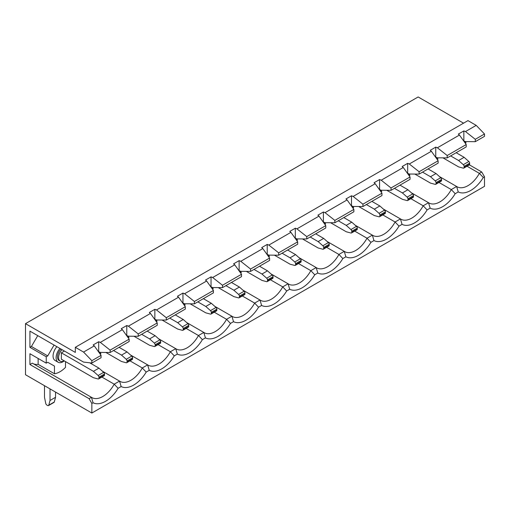 <?xml version="1.0" encoding="UTF-8"?>
<svg xmlns="http://www.w3.org/2000/svg" width="510" height="510" viewBox="0 0 510 510"><rect width="100%" height="100%" fill="white"/><g stroke="black" fill="none" stroke-linecap="round" stroke-linejoin="round"><path stroke-width="0.76" d="M62.061 349.675A7.822 4.513 120 0 0 60.212 361.182A7.822 4.513 120 0 0 64.126 360.793L64.126 360.793M60.958 349.038A7.822 4.513 120 0 0 59.109 360.544L60.212 361.182M59.912 348.438A9.773 5.642 120 0 0 58.127 362.24A9.773 5.642 120 0 0 63.017 361.756A9.773 5.642 120 0 0 64.285 360.889M56.871 346.679A9.773 5.642 120 0 0 55.086 360.481L58.127 362.24M75.321 347.31L75.321 352.416L25.5 323.652L25.5 374.729L91.851 413.043L484.5 186.348L484.5 176.772L483.282 177.474A25.806 14.898 -60 0 1 458.235 191.932L455.194 193.692A25.806 14.898 -60 0 1 430.147 208.15L427.106 209.91A25.806 14.898 -60 0 1 402.058 224.368L399.011 226.128A25.806 14.898 -60 0 1 373.964 240.586L370.923 242.346A25.806 14.898 -60 0 1 345.876 256.804L342.835 258.557A25.806 14.898 -60 0 1 317.787 273.022L314.746 274.775A25.806 14.898 -60 0 1 289.699 289.24L286.658 290.993A25.806 14.898 -60 0 1 261.611 305.458L258.564 307.211A25.806 14.898 -60 0 1 233.516 321.676L230.475 323.429A25.806 14.898 -60 0 1 205.428 337.888L202.387 339.647A25.806 14.898 -60 0 1 177.34 354.106L174.299 355.865A25.806 14.898 -60 0 1 149.251 370.324L146.211 372.083A25.806 14.898 -60 0 1 121.157 386.542L118.116 388.301A25.806 14.898 -60 0 1 93.069 402.76L91.851 403.461L89.091 398.673L29.924 364.516L29.924 353.723L46.238 363.145L46.238 356.758L29.924 347.342L29.924 331.124L83.557 362.087L91.851 363.043L101.063 357.733L101.063 355.368L94.28 345.876L83.557 352.066L75.321 347.31L467.97 120.615L476.206 125.371L465.483 131.561L475.294 139.306L484.5 133.99L476.206 125.371M129.967 360.844L142.29 367.959L147.639 364.873A21.898 12.642 120 0 0 148.059 365.134A21.898 12.642 120 0 0 170.378 351.741L175.727 348.655A21.898 12.642 120 0 0 176.148 348.923A21.898 12.642 120 0 0 198.473 335.523L203.815 332.437A21.898 12.642 120 0 0 204.242 332.705A21.898 12.642 120 0 0 226.561 319.305L231.903 316.219A21.898 12.642 120 0 0 232.33 316.487A21.898 12.642 120 0 0 254.649 303.087L259.992 300.001A21.898 12.642 120 0 0 260.419 300.269A21.898 12.642 120 0 0 282.738 286.869L288.086 283.783A21.898 12.642 120 0 0 288.507 284.051A21.898 12.642 120 0 0 310.832 270.651L316.174 267.565A21.898 12.642 120 0 0 316.602 267.833A21.898 12.642 120 0 0 338.92 254.439L344.263 251.347A21.898 12.642 120 0 0 344.69 251.615A21.898 12.642 120 0 0 367.009 238.221L372.351 235.135A21.898 12.642 120 0 0 372.778 235.397A21.898 12.642 120 0 0 395.097 222.003L400.446 218.917A21.898 12.642 120 0 0 400.866 219.179A21.898 12.642 120 0 0 423.185 205.785L428.534 202.699L411.385 192.799M101.879 377.062L114.202 384.177L119.544 381.091A21.898 12.642 120 0 0 119.971 381.353A21.898 12.642 120 0 0 142.29 367.959L146.211 372.083M121.157 386.542L119.544 381.091L102.402 371.191M128.246 337.888L128.985 337.461L127.895 335.994M158.055 344.626L170.378 351.741L174.299 355.865M149.251 370.324L147.639 364.873L130.49 354.973M156.334 321.67L157.074 321.243L155.983 319.776M186.15 328.408L198.473 335.523L202.387 339.647M177.34 354.106L175.727 348.655L158.578 338.755M184.422 305.452L185.162 305.025L184.072 303.558M214.238 312.19L226.561 319.305L230.475 323.429M205.428 337.888L203.815 332.437L186.666 322.537M212.517 289.234L213.25 288.807L212.16 287.34M242.326 295.972L254.649 303.087L258.564 307.211M233.516 321.676L231.903 316.219L214.761 306.319M240.605 273.016L241.345 272.589L240.255 271.122M270.415 279.754L282.738 286.869L286.658 290.993M261.611 305.458L259.992 300.001L242.849 290.101M268.693 256.798L269.433 256.371L268.343 254.904M298.509 263.536L310.832 270.651L314.746 274.775M289.699 289.24L288.086 283.783L270.938 273.883M296.782 240.58L297.521 240.153L296.431 238.686M326.598 247.324L338.92 254.439L342.835 258.557M317.787 273.022L316.174 267.565L299.026 257.665M324.876 224.362L325.609 223.935L324.519 222.468M354.686 231.106L367.009 238.221L370.923 242.346M345.876 256.804L344.263 251.347L327.114 241.453M352.965 208.144L353.698 207.723L352.614 206.25M382.774 214.888L395.097 222.003L399.011 226.128M373.964 240.586L372.351 235.135L355.209 225.235M381.053 191.926L381.792 191.505L380.702 190.032M410.862 198.67L423.185 205.785L427.106 209.91M402.058 224.368L400.446 218.917L383.297 209.017M409.141 175.714L409.881 175.287L408.79 173.814M94.28 345.876L93.151 344.932L98.685 341.738L98.685 351.76L100.317 352.416L110.128 352.493L129.151 341.515L129.151 339.15L110.128 350.134L110.128 352.493M128.405 336.198L126.773 335.542L126.773 325.52L128.405 326.17L150.463 313.44L157.239 322.932L157.239 325.297L138.216 336.281L128.405 336.198M156.5 319.98L154.861 319.324L154.861 309.302L156.5 309.952L178.551 297.222L185.328 306.714L185.328 309.079L166.305 320.063L156.5 319.98M184.588 303.762L182.95 303.112L182.95 293.084L184.588 293.734L206.639 281.004L213.416 290.496L213.416 292.861L194.399 303.845L184.588 303.762M212.676 287.544L211.038 286.894L211.038 276.866L212.676 277.516L234.727 264.786L241.51 274.284L241.51 276.643L222.487 287.627L212.676 287.544M240.765 271.326L239.133 270.676L239.133 260.648L240.765 261.305L262.822 248.568L269.599 258.066L269.599 260.425L250.576 271.409L240.765 271.326M268.853 255.108L267.221 254.458L267.221 244.43L268.853 245.087L290.91 232.35L297.687 241.848L297.687 244.207L278.664 255.191L268.853 255.108M296.947 238.89L295.309 238.24L295.309 228.212L296.947 228.869L318.999 216.132L325.775 225.63L325.775 227.989L306.759 238.973L296.947 238.89M325.036 222.672L323.397 222.022L323.397 212.001L325.036 212.651L347.087 199.92L353.863 209.412L353.863 211.777L334.847 222.755L325.036 222.672M353.124 206.454L351.492 205.804L351.492 195.783L353.124 196.433L375.181 183.702L381.958 193.194L381.958 195.559L362.935 206.537L353.124 206.454M381.212 190.243L379.58 189.586L379.58 179.565L381.212 180.215L403.27 167.484L410.046 176.976L410.046 179.341L391.023 190.319L381.212 190.243M409.3 174.025L407.668 173.368L407.668 163.347L409.3 163.997L431.358 151.266L438.135 160.758L438.135 163.123L419.112 174.101L409.3 174.025M362.935 206.537L362.935 204.178L381.958 193.194M410.046 176.976L391.023 187.96L391.023 190.319M334.847 222.755L334.847 220.397L353.863 209.412M306.759 238.973L306.759 236.614L325.775 225.63M278.664 255.191L278.664 252.826L297.687 241.848M250.576 271.409L250.576 269.044L269.599 258.066M222.487 287.627L222.487 285.262L241.51 274.284M194.399 303.845L194.399 301.48L213.416 290.496M166.305 320.063L166.305 317.698L185.328 306.714M138.216 336.281L138.216 333.916L157.239 322.932M362.935 204.178L353.124 196.433M391.023 187.96L381.212 180.215M334.847 220.397L325.036 212.651M306.759 236.614L296.947 228.869M278.664 252.826L268.853 245.087M250.576 269.044L240.765 261.305M222.487 285.262L212.676 277.516M194.399 301.48L184.588 293.734M166.305 317.698L156.5 309.952M138.216 333.916L128.405 326.17M98.685 341.738L100.317 342.389L122.374 329.658L129.151 339.15M100.317 342.389L110.128 350.134M379.58 179.565L374.047 182.758L375.181 183.702M407.668 163.347L402.141 166.54L403.27 167.484M435.757 147.129L435.757 157.15L437.395 157.807L447.206 157.89L447.206 155.524L437.395 147.779L435.757 147.129L430.23 150.322L431.358 151.266M437.395 147.779L459.446 135.048L458.318 134.105L463.845 130.911L465.483 131.561M126.773 325.52L121.24 328.714L122.374 329.658M154.861 309.302L149.334 312.496L150.463 313.44M182.95 293.084L177.423 296.278L178.551 297.222M211.038 276.866L205.511 280.06L206.639 281.004M239.133 260.648L233.599 263.842L234.727 264.786M267.221 244.43L261.694 247.624L262.822 248.568M295.309 228.212L289.782 231.406L290.91 232.35M323.397 212.001L317.87 215.188L318.999 216.132M351.492 195.783L345.958 198.97L347.087 199.92M438.135 160.758L419.112 171.742L419.112 174.101M419.112 171.742L409.3 163.997M430.147 208.15L428.534 202.699A21.898 12.642 120 0 0 428.955 202.961A21.898 12.642 120 0 0 451.28 189.567L456.622 186.481L439.473 176.581M438.957 182.452L451.28 189.567L455.194 193.692M437.229 159.496L437.969 159.069L436.879 157.603M447.206 157.89L466.223 146.905L466.223 144.54L459.446 135.048M447.206 155.524L466.223 144.54M458.235 191.932L456.622 186.481A21.898 12.642 120 0 0 457.049 186.743A21.898 12.642 120 0 0 479.368 173.349L481.733 171.985L469.404 164.864M64.426 351.046L61.359 352.818L61.359 359.199L93.432 377.719L98.137 378.981A1.562 0.905 -120 0 0 98.634 378.936A1.562 0.905 -120 0 0 98.959 378.216L104.486 375.022L104.486 374.021L98.959 377.215L98.959 378.216M54.066 345.06L47.723 355.897L31.41 346.481L37.753 335.644M31.41 346.481L29.924 347.342M29.924 364.516L32.289 363.145L91.456 397.309A21.898 12.642 120 0 0 91.883 397.57A21.898 12.642 120 0 0 114.202 384.177L118.116 388.301M33.156 363.649A21.898 12.642 120 0 0 38.135 364.344L38.135 358.466M463.845 130.911L463.845 140.932L465.483 141.589L475.294 141.672L484.5 136.355L484.5 133.99M475.294 141.672L475.294 139.306M467.045 166.234L479.368 173.349L483.282 177.474M463.545 123.171L418.149 96.957L25.5 323.652M91.851 413.043L91.851 403.461M89.091 398.673L91.456 397.309L93.069 402.76M91.851 363.043L91.851 360.685L101.063 355.368M91.851 360.685L83.557 352.066M481.733 171.985L484.5 176.772M65.503 361.596L65.503 367.372A21.898 12.642 -60 0 1 54.449 373.76L38.135 364.344M464.967 141.385L466.057 142.851L465.324 143.278M99.807 352.206L100.897 353.679L100.158 354.106M54.449 373.76L54.449 366.065L47.723 362.285L46.238 363.145M47.723 355.897L46.238 356.758M464.125 166.387L464.125 167.388L469.653 164.201L469.653 163.194L464.125 166.387A1.562 0.905 -120 0 0 463.303 164.679L458.592 160.503L450.63 155.907M464.125 167.388A1.562 0.905 -120 0 1 463.8 168.109A1.562 0.905 -120 0 1 463.303 168.153L458.592 166.891L442.941 157.851M458.592 160.503L464.125 157.309L468.837 161.491A1.562 0.905 60 0 1 469.653 163.194M469.653 164.201A1.562 0.905 60 0 1 469.327 164.915L463.8 168.109M464.125 157.309L456.163 152.713M98.959 377.215A1.562 0.905 -120 0 0 98.137 375.507L93.432 371.331L61.359 352.818M93.432 371.331L98.959 368.137L103.67 372.313A1.562 0.905 60 0 1 104.486 374.021M104.486 375.022A1.562 0.905 60 0 1 104.167 375.742L98.634 378.936M98.959 368.137L89.709 362.801M44.491 385.7L44.491 397.284L45.753 403.455A1.562 0.905 -120 0 0 46.824 405.017L47.691 405.52A1.562 0.905 -120 0 0 48.476 405.597A1.562 0.905 -120 0 0 48.762 405.189L50.025 400.478L55.552 397.284L55.552 392.082M55.552 397.284L54.289 401.995A1.562 0.905 60 0 1 54.003 402.403L48.476 405.597M50.025 400.478L50.025 388.888M436.037 182.605L436.037 183.606L441.564 180.419L441.564 179.412L436.037 182.605A1.562 0.905 -120 0 0 435.215 180.897L430.504 176.721L422.541 172.125M436.037 183.606A1.562 0.905 -120 0 1 435.712 184.327A1.562 0.905 -120 0 1 435.215 184.371L430.504 183.109L414.847 174.069M430.504 176.721L436.037 173.527L440.742 177.703A1.562 0.905 60 0 1 441.564 179.412M441.564 180.419A1.562 0.905 60 0 1 441.239 181.133L435.712 184.327M436.037 173.527L428.068 168.931M407.943 198.823L407.943 199.824L413.476 196.637L413.476 195.63L407.943 198.823A1.562 0.905 -120 0 0 407.127 197.115L402.415 192.939L394.453 188.343M407.943 199.824A1.562 0.905 -120 0 1 407.624 200.545A1.562 0.905 -120 0 1 407.127 200.589L402.415 199.327L386.758 190.287M402.415 192.939L407.943 189.745L412.654 193.921A1.562 0.905 60 0 1 413.476 195.63M413.476 196.637A1.562 0.905 60 0 1 413.151 197.351L407.624 200.545M407.943 189.745L399.98 185.149M379.854 215.041L379.854 216.042L385.381 212.848L385.381 211.848L379.854 215.041A1.562 0.905 -120 0 0 379.038 213.333L374.327 209.157L366.365 204.561M379.854 216.042A1.562 0.905 -120 0 1 379.529 216.763A1.562 0.905 -120 0 1 379.038 216.801L374.327 215.545L358.67 206.505M374.327 209.157L379.854 205.963L384.565 210.139A1.562 0.905 60 0 1 385.381 211.848M385.381 212.848A1.562 0.905 60 0 1 385.063 213.569L379.529 216.763M379.854 205.963L371.892 201.367M351.766 231.259L351.766 232.26L357.293 229.066L357.293 228.066L351.766 231.259A1.562 0.905 -120 0 0 350.944 229.551L346.239 225.375L338.27 220.779M351.766 232.26A1.562 0.905 -120 0 1 351.441 232.974A1.562 0.905 -120 0 1 350.944 233.019L346.239 231.757L330.582 222.723M346.239 225.375L351.766 222.181L356.477 226.357A1.562 0.905 60 0 1 357.293 228.066M357.293 229.066A1.562 0.905 60 0 1 356.968 229.787L351.441 232.974M351.766 222.181L343.804 217.585M323.678 247.477L323.678 248.478L329.205 245.284L329.205 244.284L323.678 247.477A1.562 0.905 -120 0 0 322.855 245.769L318.144 241.593L310.182 236.997M323.678 248.478A1.562 0.905 -120 0 1 323.353 249.192A1.562 0.905 -120 0 1 322.855 249.237L318.144 247.975L302.494 238.935M318.144 241.593L323.678 238.399L328.383 242.575A1.562 0.905 60 0 1 329.205 244.284M329.205 245.284A1.562 0.905 60 0 1 328.88 246.005L323.353 249.192M323.678 238.399L315.715 233.803M295.583 263.695L295.583 264.696L301.117 261.502L301.117 260.502L295.583 263.695A1.562 0.905 -120 0 0 294.767 261.987L290.056 257.811L282.094 253.215M295.583 264.696A1.562 0.905 -120 0 1 295.264 265.41A1.562 0.905 -120 0 1 294.767 265.455L290.056 264.193L274.399 255.153M290.056 257.811L295.583 254.617L300.294 258.793A1.562 0.905 60 0 1 301.117 260.502M301.117 261.502A1.562 0.905 60 0 1 300.792 262.216L295.264 265.41M295.583 254.617L287.621 250.021M267.495 279.907L267.495 280.914L273.028 277.72L273.028 276.72L267.495 279.907A1.562 0.905 -120 0 0 266.679 278.205L261.968 274.029L254.005 269.427M267.495 280.914A1.562 0.905 -120 0 1 267.17 281.628A1.562 0.905 -120 0 1 266.679 281.673L261.968 280.411L246.311 271.371M261.968 274.029L267.495 270.835L272.206 275.011A1.562 0.905 60 0 1 273.028 276.72M273.028 277.72A1.562 0.905 60 0 1 272.703 278.434L267.17 281.628M267.495 270.835L259.533 266.239M239.407 296.125L239.407 297.132L244.934 293.938L244.934 292.938L239.407 296.125A1.562 0.905 -120 0 0 238.584 294.423L233.88 290.241L225.917 285.645M239.407 297.132A1.562 0.905 -120 0 1 239.082 297.846A1.562 0.905 -120 0 1 238.584 297.891L233.88 296.629L218.223 287.589M233.88 290.241L239.407 287.053L244.118 291.229A1.562 0.905 60 0 1 244.934 292.938M244.934 293.938A1.562 0.905 60 0 1 244.615 294.652L239.082 297.846M239.407 287.053L231.444 282.457M211.319 312.343L211.319 313.35L216.846 310.156L216.846 309.149L211.319 312.343A1.562 0.905 -120 0 0 210.496 310.641L205.785 306.459L197.823 301.863M211.319 313.35A1.562 0.905 -120 0 1 210.993 314.064A1.562 0.905 -120 0 1 210.496 314.109L205.785 312.847L190.134 303.807M205.785 306.459L211.319 303.272L216.03 307.447A1.562 0.905 60 0 1 216.846 309.149M216.846 310.156A1.562 0.905 60 0 1 216.52 310.87L210.993 314.064M211.319 303.272L203.356 298.669M183.23 328.561L183.23 329.568L188.757 326.374L188.757 325.367L183.23 328.561A1.562 0.905 -120 0 0 182.408 326.853L177.697 322.677L169.734 318.081M183.23 329.568A1.562 0.905 -120 0 1 182.905 330.282A1.562 0.905 -120 0 1 182.408 330.327L177.697 329.065L162.04 320.025M177.697 322.677L183.23 319.49L187.935 323.665A1.562 0.905 60 0 1 188.757 325.367M188.757 326.374A1.562 0.905 60 0 1 188.432 327.089L182.905 330.282M183.23 319.49L175.268 314.887M155.136 344.779L155.136 345.78L160.669 342.592L160.669 341.585L155.136 344.779A1.562 0.905 -120 0 0 154.32 343.071L149.608 338.895L141.646 334.299M155.136 345.78A1.562 0.905 -120 0 1 154.817 346.5A1.562 0.905 -120 0 1 154.32 346.545L149.608 345.283L133.951 336.243M149.608 338.895L155.136 335.701L159.847 339.883A1.562 0.905 60 0 1 160.669 341.585M160.669 342.592A1.562 0.905 60 0 1 160.344 343.306L154.817 346.5M155.136 335.701L147.173 331.105M127.047 360.997L127.047 361.998L132.581 358.81L132.581 357.803L127.047 360.997A1.562 0.905 -120 0 0 126.231 359.289L121.52 355.113L113.558 350.517M127.047 361.998A1.562 0.905 -120 0 1 126.722 362.718A1.562 0.905 -120 0 1 126.231 362.763L121.52 361.501L105.863 352.461M121.52 355.113L127.047 351.919L131.758 356.095A1.562 0.905 60 0 1 132.581 357.803M132.581 358.81A1.562 0.905 60 0 1 132.256 359.524L126.722 362.718M127.047 351.919L119.085 347.323M48.762 405.189L54.289 401.995M98.137 375.507L103.67 372.313M463.303 164.679L468.837 161.491M435.215 180.897L440.742 177.703M407.127 197.115L412.654 193.921M379.038 213.333L384.565 210.139M350.944 229.551L356.477 226.357M322.855 245.769L328.383 242.575M294.767 261.987L300.294 258.793M266.679 278.205L272.206 275.011M238.584 294.423L244.118 291.229M210.496 310.641L216.03 307.447M182.408 326.853L187.935 323.665M154.32 343.071L159.847 339.883M126.231 359.289L131.758 356.095"/></g></svg>

